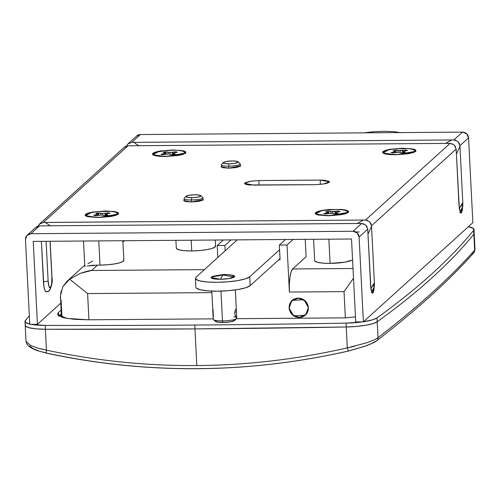 <?xml version="1.0" encoding="UTF-8"?>
<svg xmlns="http://www.w3.org/2000/svg" width="500" height="500" viewBox="0 0 500 500"><rect width="100%" height="100%" fill="white"/><g stroke="black" fill="none" stroke-linecap="round" stroke-linejoin="round"><path stroke-width="0.75" d="M191.762 197.662A7.469 1.4 177.1 0 1 186.038 196.306A7.469 1.4 177.1 0 1 194.963 194.762L199.644 195.15L200.644 196.156L197.381 197.2L191.762 197.662L187.075 197.275L186.075 196.269L189.338 195.225L194.963 194.762A7.469 1.4 177.1 0 1 200.769 195.688A7.469 1.4 177.1 0 1 191.762 197.662L191.438 199.969L191.762 197.662M184.206 198.256A9.431 1.769 -2.9 0 0 191.438 199.969L191.537 201.975L191.438 199.969A9.431 1.769 177.1 0 1 184.044 198.531M202.875 197.75A9.431 1.769 177.1 0 1 191.438 199.969A9.431 1.769 -2.9 0 0 202.819 197.475M215.263 245.519L215.113 246.969L212.044 248.438L206.519 249.706L199.387 250.581L191.731 250.925L191.188 240.206L191.731 250.925A19.656 3.688 -2.9 0 0 215.556 246.294M229.075 163.863A7.469 1.4 177.1 0 1 223.35 162.506A7.469 1.4 177.1 0 1 232.275 160.963L236.956 161.35L237.956 162.356L234.694 163.4L229.075 163.863L224.387 163.475L223.388 162.469L226.65 161.425L232.275 160.963A7.469 1.4 177.1 0 1 238.081 161.887A7.469 1.4 177.1 0 1 229.075 163.863L228.75 166.175L229.075 163.863M221.519 164.456A9.431 1.769 -2.9 0 0 228.75 166.175A9.431 1.769 177.1 0 1 221.356 164.737M228.85 168.175L228.75 166.175L228.85 168.175M97.5 265.1A19.656 3.688 -2.9 0 0 100.006 265.119L98.781 240.906L100.006 265.119A19.656 3.688 177.1 0 1 97.5 265.1L91.569 270.475L204.394 269.625L91.569 270.475L97.5 265.1L87.125 266.044M85.269 265.738L84.981 266.425L85.269 265.738M89.75 265.581L94.325 265.144M314.688 260.381A19.656 3.688 -2.9 0 0 330.087 263.381L328.862 239.169L330.087 263.381L323.075 263.144L317.769 262.362L314.975 261.156M25 321.45L26.006 341.375L30.506 345.406L37.413 348.006L46.444 350.144L45.388 329.256A2948.194 553.406 -2.9 0 0 194.956 328.906A2948.194 553.406 177.1 0 1 45.388 329.256L46.444 350.144C96.306 360.819 146.425 365.95 196.812 365.538L194.956 328.906A2948.194 553.406 -2.9 0 0 346.256 326.987L356.238 326.463L365.494 325.306L372.8 323.669L377.2 321.769L378.006 337.694L377.2 321.769A3930.925 737.881 -2.9 0 0 473.844 234.231L474.65 250.156L473.844 234.231A27.519 5.162 -2.9 0 0 474.181 233.287A27.519 5.162 177.1 0 1 473.844 234.231A3930.925 737.881 177.1 0 1 377.2 321.769A27.519 5.162 177.1 0 1 346.256 326.987A2948.194 553.406 177.1 0 1 194.956 328.906L196.812 365.538C247.138 365.175 297.306 359.294 347.312 347.875L346.256 326.987L347.312 347.875L366.287 342.875C372.525 340.731 376.431 339.006 378.006 337.694C398.619 321.75 416.806 306.619 432.569 292.306C448.406 277.994 462.438 263.944 474.65 250.156L475 249.412L473.994 229.488M288.975 307.869L292.025 300.369L303.956 299.7L308.531 307.725L305.481 315.225L293.55 315.894L288.975 307.869L292.194 314.8L299.25 317.631L306.019 314.7L308.531 307.725L305.319 300.794L298.256 297.962L291.488 300.894L288.975 307.869M293.394 299.344L293.113 299.738M376.65 340.775A3.931 3.694 -127.7 0 0 378.006 337.694A3.931 3.694 52.3 0 1 375.319 341.419L371.494 343.569L365.206 346.119L348.938 350.881C298.163 362.438 247.656 368.35 197.425 368.631C147.481 369.05 97.3 363.888 46.887 353.162L39.125 351.081L33.156 348.625L29.769 346.144M344.462 290.994L344.031 291.637L289.387 292.05L289.331 284.381L289.931 277.3L291.081 271.881L292.619 268.956L306.094 256.756L305.212 239.35L306.094 256.756L292.619 268.956A19.656 4.319 89.6 0 0 289.387 292.05L287.006 245.006L293.15 239.438L287.006 245.006L279.331 245.062L285.481 239.5L279.331 245.062L280.075 259.719L278.794 259.725L280.075 259.719L279.331 245.062L287.006 245.006L289.387 292.05L344.031 291.637L345.363 317.863L344.031 291.637L347.744 286.406L345.844 289.031M88.925 319.794L87.6 293.575L211.875 292.638L87.6 293.575L69.662 279.212L80.225 273.425L91.569 270.475C89.475 270.55 85.694 271.531 80.225 273.425L69.662 279.212L62.856 286.588L67.069 281.231L69.662 279.212L87.6 293.575L88.925 319.794M217.819 257.462L217.213 245.531L224.881 245.475L225.15 250.819L224.881 245.475L231.031 239.906L224.881 245.475L217.213 245.531L217.819 257.462M292.619 268.956L353.013 268.5L292.619 268.956M124.425 240.712L122.925 242.069L124.425 240.712M123.544 259.706L123.394 261.156L120.319 262.631L114.8 263.894L107.669 264.769L100.006 265.119A19.656 3.688 -2.9 0 0 123.837 260.487M176.325 247.931A19.656 3.688 -2.9 0 0 191.731 250.925L184.713 250.694L179.406 249.913L176.612 248.706M352.587 260.019L344.881 262.162L330.087 263.381A19.656 3.688 -2.9 0 0 350.938 260.712M61.962 317.281L61.106 300.35C60.538 300.387 60.331 298.794 60.487 295.587L61.181 290.875M87.969 263.719L92.662 261.025M25.2 325.363A27.519 5.162 -2.9 0 0 45.388 329.256A2948.194 553.406 -2.9 0 0 194.956 328.906L194.762 325.05L194.956 328.906A2948.194 553.406 -2.9 0 0 346.256 326.987L346.062 323.131A2948.194 553.406 177.1 0 1 194.762 325.05A2948.194 553.406 177.1 0 1 45.194 325.4L45.388 329.256L36.4 328.875L29.562 327.844L25.775 326.287L25.194 325.225L25.775 326.287L29.562 327.844L36.4 328.875L45.388 329.256A27.519 5.162 177.1 0 1 25.2 325.363A27.519 5.162 177.1 0 1 25.538 324.425M473.844 234.231L473.644 230.375L473.844 234.231A3930.925 737.881 -2.9 0 1 377.2 321.769L377 317.913L377.2 321.769C417.844 292.525 450.062 263.344 473.844 234.231M62.856 286.588L60.487 295.587L61.4 317.1M353.506 278.194L347.744 286.406L353.506 278.163M240.188 163.95A9.431 1.769 177.1 0 1 228.75 166.175A9.431 1.769 -2.9 0 0 240.131 163.675M223.356 239.969L217.213 245.531L223.356 239.969M46.887 353.162A3.931 0.887 -77.9 0 1 46.65 353.225A3.931 0.887 -77.9 0 1 46.444 350.144L40.35 348.812M354.831 346.188L347.312 347.875A3.931 0.806 77.1 0 0 348.825 350.95A3.931 0.806 77.1 0 0 348.938 350.881A3.931 0.806 -102.9 0 1 348.825 350.95A3.931 0.806 -102.9 0 1 347.312 347.875C297.306 359.294 247.138 365.175 196.812 365.538C146.425 365.95 96.306 360.819 46.444 350.144A3.931 0.887 102.1 0 0 46.65 353.225L36.962 350.494L32.619 348.656L29.625 346.887L27.025 344.294L26.037 341.6M474.65 250.156A3.931 3.819 41.4 0 1 473.725 252.819A3.931 3.819 -138.6 0 0 474.65 250.156C450.763 277.213 418.55 306.394 378.006 337.694M473.725 252.819A3.931 3.819 41.4 0 1 471.869 253.969M335.506 209.469L344.562 209.8L348.519 212.288L328.294 215.8L341.019 214.75L345.769 213.663L348.406 212.4L348.537 211.15L346.138 210.113L341.575 209.444L328.95 209.537L322.819 210.287L318.069 211.381L315.431 212.644L315.3 213.894L317.7 214.931L328.294 215.8L315.375 213.969L322.331 210.375L335.506 209.469M328.55 215.575A15.725 2.95 177.1 0 1 316.319 213.631A15.725 2.95 177.1 0 1 335.288 209.469A15.725 2.95 177.1 0 1 347.337 212.325A15.725 2.95 177.1 0 1 328.55 215.575L318.688 214.762L316.456 213.794L316.581 212.638L319.037 211.462L323.45 210.444L335.288 209.469L340.9 209.656L345.144 210.281L347.375 211.25L347.256 212.406L344.8 213.581L340.381 214.6L328.55 215.575M402.875 148.45L411.925 148.781L415.881 151.269L395.662 154.781L408.381 153.731L413.131 152.644L415.775 151.375L415.9 150.131L413.5 149.094L402.906 148.219L390.181 149.269L385.438 150.363L382.794 151.625L382.663 152.869L385.062 153.906L389.625 154.581L395.662 154.781L382.744 152.944L389.694 149.356L402.875 148.45M395.913 154.55A15.725 2.95 177.1 0 1 383.688 152.606A15.725 2.95 177.1 0 1 402.65 148.45A15.725 2.95 177.1 0 1 414.706 151.306A15.725 2.95 177.1 0 1 395.913 154.55L386.056 153.744L383.825 152.775L383.944 151.619L386.4 150.444L390.819 149.425L396.525 148.725L408.263 148.637L412.512 149.262L414.744 150.225L414.619 151.387L412.163 152.562L402.044 154.275L395.913 154.55M98.212 217.537L85.294 215.7L92.244 212.113L105.456 210.975L92.737 212.025L87.987 213.119L85.344 214.381L85.219 215.625L87.613 216.663L98.212 217.537L110.938 216.488L115.681 215.4L118.325 214.131L118.456 212.887L116.056 211.85L105.456 210.975L114.475 211.537L118.438 214.025L98.212 217.537M105.206 211.206A15.725 2.95 177.1 0 1 117.256 214.062A15.725 2.95 177.1 0 1 98.469 217.306L88.606 216.5L86.375 215.531L86.494 214.375L88.956 213.2L93.369 212.181L99.075 211.481L110.819 211.394L115.062 212.019L117.294 212.981L117.175 214.144L114.719 215.319L104.594 217.031L98.469 217.306A15.725 2.95 177.1 0 1 86.237 215.362A15.725 2.95 177.1 0 1 105.206 211.206M172.787 150.188L181.844 150.512L185.8 153.006L165.581 156.519L178.3 155.469L183.05 154.375L185.688 153.112L185.819 151.869L183.419 150.831L172.819 149.956L160.1 151.006L155.35 152.1L152.713 153.363L152.581 154.606L154.981 155.644L159.544 156.319L165.581 156.519L152.662 154.681L159.613 151.094L172.787 150.188M165.831 156.287A15.725 2.95 177.1 0 1 153.606 154.344A15.725 2.95 177.1 0 1 172.569 150.188L178.181 150.375L182.431 151L184.662 151.962L184.537 153.125L182.081 154.3L171.956 156.012L165.831 156.287L160.219 156.1L155.975 155.475L153.744 154.512L153.863 153.356L156.319 152.175L166.444 150.463L172.569 150.188A15.725 2.95 177.1 0 1 184.625 153.044A15.725 2.95 177.1 0 1 165.831 156.287M240.263 165.275L240.681 165.775L228.762 168.175L236.156 167.569L240.456 166.2L240.263 165.263M202.95 199.075L203.369 199.569L191.45 201.975L198.844 201.363L203.144 199.994L202.95 199.056M93.637 215.275L95.412 215.712L101.013 215.006L105.125 215.637L107.9 215.169L105.594 214.231L110.031 213.238L108.256 212.8L102.662 213.512L98.544 212.875L95.769 213.344L98.075 214.288L93.637 215.275L96.806 214.725L96.844 215.481L96.806 214.725L98.075 214.288L98.125 215.269L97.762 213.856L95.769 213.344L98.544 212.875L98.663 215.181L101.013 215.006L105.125 215.637L105.019 213.337L105.138 215.637L107.9 215.169L105.913 214.656L105.956 215.525L105.594 214.231L105.662 215.569L105.594 214.231L110.031 213.238L108.256 212.8L102.662 213.512L102.744 215.125L102.662 213.512L100.65 213.369L100.738 215.025L100.65 213.369L98.544 212.875L98.663 215.181L95.412 215.712L93.637 215.275M165.125 152.838L165.444 153.269L161 154.256L162.781 154.694L168.375 153.988L172.488 154.619L175.269 154.15L172.956 153.212L177.4 152.219L175.625 151.781L170.025 152.487L165.912 151.856L163.137 152.325L165.444 153.269L161 154.256L162.781 154.694L168.375 153.988L172.488 154.619L172.387 152.312L168.019 152.35L165.912 151.856L166.031 154.156L165.912 151.856L163.137 152.325L165.125 152.838M363.894 223.888L359.694 223.456L41.575 225.856L361.675 223.463L353.05 231.275L30.931 233.7L26.95 235.425L25.475 239.531L29.769 324.363L37.438 324.306L60.7 303.238L37.438 324.306L33.237 241.4L351.519 239L355.719 321.906L363.387 321.85L359.094 237.013L367.731 229.188L370.619 286.112L371.838 292.556L372.938 293.031L373.9 290.688L374.387 282.706L371.506 225.769L456.15 149.1L459.038 206.025L460.256 212.469L461.356 212.944L462.319 210.6L462.8 202.613L459.919 145.681L468.562 137.856L472.856 222.688L363.387 321.85L472.856 222.688L468.562 137.856L466.669 133.775L462.519 132.113L453.894 139.925L451.875 139.956L447.531 142.269M46.219 291.875A12.719 2.794 89.6 0 1 43.438 281.631A3.931 0.737 -2.9 0 0 48.113 280.837L46.112 241.306L48.113 280.837A3.931 0.737 177.1 0 1 43.438 281.631L41.394 241.337L43.888 286.212L44.681 289.725L45.7 291.631L46.794 291.637A3.931 3.762 47.8 0 0 49.25 290.681A3.931 3.762 -132.2 0 0 50.438 287.75L51.638 284.019L51.881 277.425L50.05 241.275L51.881 277.425A3.931 0.737 -2.9 0 0 51.969 277.244A3.931 0.737 177.1 0 1 51.881 277.425A8.787 1.931 -90.4 0 1 50.438 287.75A3.931 3.762 47.8 0 1 49.25 290.681A3.931 3.762 -132.2 0 0 50.431 287.75L50.431 287.75A3.931 3.762 47.8 0 1 49.25 290.681L49.237 290.694C51.863 286.125 52.775 281.644 51.969 277.256L50.15 241.275M359.319 231.931L355.869 231.956M50.319 225.794L45.338 222.45L363.456 220.05L357.2 223.475L363.456 220.05L43.362 222.444L127.975 145.8L448.106 143.369L129.994 145.769L127.975 145.8L124.006 147.513L125.787 146.263M138.737 145.706L133.756 142.356L451.875 139.956L131.775 142.356L140.4 134.544L462.519 132.113L140.4 134.544L136.419 136.269M452.312 143.8L448.106 143.369L450.087 143.369L365.475 220.012L363.456 220.05M221.419 166.231L222.6 167.669L228.762 168.175L221.056 166.769L221.419 166.231M184.106 200.031L185.287 201.469L191.45 201.975L183.744 200.562L184.106 200.031M244.531 183.431L253.787 185.125L315.138 184.662L323.519 184.013L329.444 181.775L320.194 180.087L320.412 184.394L320.194 180.087L258.837 180.55L249.963 181.281L244.806 182.925L244.719 183.794L246.388 184.519L249.575 184.981L315.138 184.662L324.012 183.931L327.331 183.169L329.169 182.288L329.263 181.419L324.4 180.225L320.194 180.087L258.837 180.55L259.069 185.087L258.837 180.55L250.456 181.2L244.537 183.475M39.556 225.888L30.931 233.7A5.894 5.644 47.8 0 0 25.475 239.531L29.769 324.363L37.438 324.306L33.237 241.4L351.519 239L355.719 321.906L363.387 321.85L359.094 237.013L357.2 232.938L353.05 231.275L30.931 233.7L39.556 225.888L41.575 225.856L39.556 225.888L35.594 227.6L37.369 226.35M459.831 212.394L462.819 206.206L460.988 213.113L459.369 209.331L456.125 148.775M457.863 141.45L453.894 139.925L462.519 132.113A5.894 5.644 -132.2 0 1 468.562 137.856L459.919 145.681L458.031 141.606L459.369 143.475L459.956 146.4L456.4 153.975L459.956 146.4L462.8 202.613L459.219 208.556M365.475 220.012L450.087 143.369L454.256 145.019L456.15 149.1L371.506 225.769L369.613 221.694L365.475 220.012L367.706 220.438M451.875 139.956L445.613 143.387M462.819 206.206L461.325 205.525L462.8 202.613L462.819 206.206L461.325 205.525L459.25 208.512M461.731 208.781L460.037 212M371.413 292.481L374.4 286.294L372.569 293.2L370.95 289.419L367.706 228.863M369.444 221.537L370.95 223.562L371.538 226.488L367.981 234.069L371.538 226.488L374.387 282.706L370.8 288.644M361.675 223.463L365.838 225.106L367.731 229.188L359.094 237.013A5.894 5.644 47.8 0 0 353.05 231.275L361.675 223.463M127.975 145.8L43.362 222.444L39.362 224.181L38.188 226.062M136.719 135.975A5.894 5.644 -132.2 0 1 140.4 134.544L131.775 142.356L127.781 144.094L126.6 145.975M374.4 286.294L372.906 285.613L374.387 282.706L374.4 286.294L372.906 285.613L370.838 288.6M373.312 288.869L371.619 292.087M48.113 280.837L48.975 286.431L50.431 287.75A8.787 1.931 -90.4 0 1 48.113 280.837M168.1 154.006L168.019 152.35L168.1 154.006M170.106 154.106L170.025 152.487L170.106 154.106M175.625 151.781L172.387 152.312L172.506 154.619L175.269 154.15L172.956 153.212L177.4 152.219L175.625 151.781L175.662 152.519L175.625 151.781M173.025 154.55L172.956 153.212L173.025 154.55M173.319 154.506L173.275 153.637L173.319 154.506M164.206 154.456L164.169 153.706L164.206 154.456M165.494 154.244L165.444 153.269L165.494 154.244M108.294 213.544L108.256 212.8L108.294 213.544M393.219 150.588L395.525 151.531L391.081 152.519L392.863 152.956L398.456 152.25L402.569 152.881L405.35 152.413L403.044 151.475L407.481 150.481L405.706 150.044L400.106 150.756L395.994 150.119L393.219 150.588L395.994 150.119L398.1 150.612L398.181 152.269L398.1 150.612L405.706 150.044L407.481 150.481L403.044 151.475L405.35 152.413L402.569 152.881L398.456 152.25L392.863 152.956L391.081 152.519L395.525 151.531L393.219 150.588M396.112 152.425L395.994 150.119L396.112 152.425M395.575 152.513L395.525 151.531L395.575 152.513M394.288 152.725L394.25 151.969L394.288 152.725M403.4 152.769L403.356 151.9L403.4 152.769M403.106 152.812L403.044 151.475L403.106 152.812M405.744 150.787L405.706 150.044L405.744 150.787M402.587 152.881L402.469 150.581L402.587 152.881M400.188 152.369L400.106 150.756L400.188 152.369M325.85 211.612L328.156 212.55L323.719 213.544L325.494 213.975L331.094 213.269L335.206 213.906L337.981 213.431L335.675 212.494L340.119 211.5L338.338 211.069L332.744 211.775L328.631 211.137L325.85 211.612L328.631 211.137L330.737 211.631L330.819 213.287L330.737 211.631L338.338 211.069L340.119 211.5L335.675 212.494L337.981 213.431L335.206 213.906L331.094 213.269L328.738 213.444L328.631 211.137L328.744 213.444L325.494 213.975L323.719 213.544L328.156 212.55L325.85 211.612M328.206 213.531L328.156 212.55L328.206 213.531M326.925 213.744L326.887 212.987L326.925 213.744M336.037 213.794L335.994 212.919L336.037 213.794M335.744 213.831L335.675 212.494L335.744 213.831M338.375 211.806L338.338 211.069L338.375 211.806M335.219 213.9L335.106 211.6L335.219 213.9M332.825 213.394L332.744 211.775L332.825 213.394M126.625 145.981L127.781 144.094L136.738 135.963M127.781 144.094L129.6 142.812M453.894 139.925L456.125 140.35M38.212 226.069L39.681 223.875L124.319 147.206M39.362 224.181L41.181 222.9M455.6 146.881L454.137 144.906M367.181 226.969L365.719 224.994M468.438 226.694A27.519 5.162 177.1 0 1 473.988 229.438A27.519 5.162 177.1 0 1 473.644 230.375A3930.925 737.881 177.1 0 1 377 317.913A27.519 5.162 177.1 0 1 363.512 321.731L372.606 319.812L377 317.913A3930.925 737.881 -2.9 0 0 473.644 230.375L473.406 228.506L468.438 226.694M362.7 321.85A27.519 5.162 177.1 0 1 346.062 323.131A2948.194 553.406 -2.9 0 1 194.762 325.05A2948.194 553.406 -2.9 0 1 45.194 325.4A27.519 5.162 177.1 0 1 31.113 324.356L45.194 325.4L45.388 329.256L194.956 328.906L346.256 326.987A27.519 5.162 -2.9 0 0 377.2 321.769L372.8 323.669L365.494 325.306L356.238 326.463L346.256 326.987L346.062 323.131L362.706 321.85M30.025 324.137A27.519 5.162 177.1 0 1 25.006 321.506A27.519 5.162 177.1 0 1 25.344 320.569A3930.925 737.881 177.1 0 1 29.337 315.775M25.344 320.569L25.581 322.431L29.756 324.075M355.469 316.887L345.3 317.863L236.375 318.681L345.3 317.863L355.469 316.887M58.612 315.763L58.45 312.462L57.538 314.163L66.662 318.381L88.375 319.8L213.2 318.856L88.375 319.8L74.338 319.331L63.725 317.769L58.144 315.356L58.45 312.462L61.05 310.106L58.45 312.462L58.644 316.319M58.981 316.012L61.244 313.962L58.981 316.012M289.169 307.869A9.825 9.406 47.8 0 1 293.094 299.769A9.825 9.406 47.8 0 1 302.887 299.281A9.825 9.406 47.8 0 1 308.344 307.725A9.825 9.406 47.8 0 1 304.413 315.825A9.825 9.406 47.8 0 1 294.625 316.312A9.825 9.406 47.8 0 1 289.169 307.869L291.631 301.031L298.269 298.156L305.188 300.931L308.344 307.725L305.881 314.562L299.244 317.438L292.319 314.662L289.169 307.869M400.981 132.713L393.55 131.625L383.725 131.294L373 131.781L363.881 132.856M224.325 274.363L222.794 275.05L234.394 276.894L232.606 275.25L224.325 274.363L213.05 276.244L211.388 277.069C210.594 278.444 213.588 279.175 220.362 279.269L222.794 275.05L211.388 277.069L222.794 275.05L220.362 279.269C227.463 279.069 232.138 278.275 234.394 276.894L222.794 275.05L224.325 274.363M236.137 316.688L236.619 314.944L236.406 316.613L235.431 316.025L234.713 313.525L235.15 310.569L236.012 308.9L236.344 309.494L236.394 311.994L234.806 312.006L236.394 311.994L236.775 318.031M213.006 309.075L213.4 316.781M233.688 316.706A11.794 2.212 177.1 0 1 236.562 318.481A11.794 2.212 177.1 0 1 222.475 320.913L222.994 322.463A9.825 1.844 -2.9 0 0 234.737 320.431M232.812 275.3L234.488 276.025L234.394 276.894A11.794 2.212 177.1 0 1 220.362 279.269A11.794 2.212 177.1 0 1 211.119 277.469M213.231 319.119A11.794 2.212 -2.9 0 0 222.475 320.913L220.963 291.119L222.475 320.913A11.794 2.212 -2.9 0 0 236.769 318.137M225.419 274.694A11.794 2.212 177.1 0 1 234.656 276.488M236.406 316.613L235.431 316.025L234.713 313.525L235.15 310.569L236.012 308.9L236.344 309.494L236.012 308.9M211.8 291.106L213.069 316.194M215.35 321.244A9.825 1.844 -2.9 0 0 222.994 322.463L222.475 320.913A11.794 2.212 177.1 0 1 213.3 319.456M215.512 320.625L216.831 321.95L222.994 322.463L230.387 321.85L234.781 320.381M234.394 276.894L229.237 278.538L220.362 279.269L211.112 277.575M196.044 277.181L237.25 239.862L196.044 277.181L195.831 279.212L199.737 280.9L207.169 281.988L216.994 282.319L227.712 281.837L237.7 280.613L245.431 278.837L249.731 276.775L279.569 249.75L249.731 276.775L250.181 285.644L245.881 287.706L238.15 289.481L228.162 290.706L217.444 291.188L207.619 290.856L200.188 289.769L196.281 288.081M234.669 276.381L228.744 278.619L220.362 279.269L216.15 279.125L211.294 277.938L211.388 277.069L213.225 276.181M280.019 258.619L250.181 285.644L280.019 258.619M196 287.719A27.519 5.162 -2.9 0 0 221.794 291.087A27.519 5.162 -2.9 0 0 250.181 285.644L249.731 276.775A27.519 5.162 177.1 0 1 221.344 282.219A27.519 5.162 177.1 0 1 195.556 278.85M186.025 196.312L184.194 198.269M202.881 197.662L203.006 200.106M215.263 240.025L215.569 246.119M223.337 162.519L221.506 164.475M221.35 164.819L221.475 167.262M83.513 241.019L84.794 266.325M314.669 260.562L313.594 239.288M84.738 265.225L67.069 281.231M123.85 260.306L122.856 240.725M240.194 163.863L240.319 166.306M237.981 161.775L240 163.538M175.912 240.325L176.306 248.106M184.037 198.619L184.163 201.062M200.669 195.575L202.688 197.331M46.662 353.225C147.3 374.613 248.025 373.856 348.831 350.95L365.331 346.125C372.219 343.45 375.988 341.675 376.625 340.794C417.269 309.425 449.631 280.1 473.719 252.831L474.988 249.419M317.775 214.95L316.531 213.869M385.138 153.925L383.9 152.844M116.15 215.244L117.263 214.056M155.056 155.662L153.812 154.581M46.256 291.881L49.237 290.694M183.519 154.219L184.631 153.038M87.694 216.681L86.45 215.6M413.6 152.487L414.712 151.3M346.231 213.506L347.344 212.319M27.269 235.119L35.906 227.294M292.156 300.512L293.556 299.244M305.5 314.95L306.756 313.812M234.75 320.419L236.581 318.463M235.35 289.913L236.337 309.387M213.219 319.225L213.075 316.294M215.481 321.394L213.463 319.631M195.406 278.369L195.856 287.244"/></g></svg>
